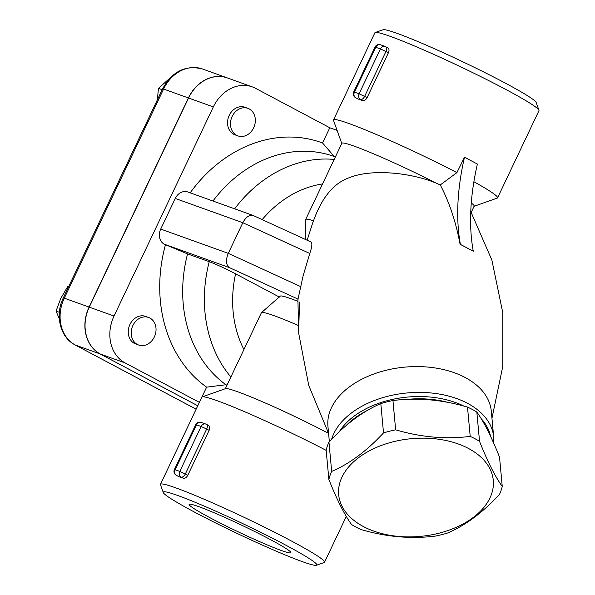 <?xml version="1.0" encoding="UTF-8"?>
<svg xmlns="http://www.w3.org/2000/svg" width="595" height="595" viewBox="0 0 595 595"><rect width="100%" height="100%" fill="white"/><g stroke="black" fill="none" stroke-linecap="round" stroke-linejoin="round"><path stroke-width="0.89" d="M310.791 241.942C312.487 242.723 312.152 246.568 309.787 253.47L303.123 275.775L297.894 299.657L298.779 333.721L308.745 385.419L328.596 433.42M310.984 242.001L253.106 215.45C249.29 214.639 245.861 217.063 242.82 222.723L309.787 253.47M279.405 297.084L235.598 273.819C225.713 268.672 216.93 264.626 209.247 261.688L187.551 253.894L164.287 244.195A11.722 9.691 -70.2 0 1 160.71 229.075L175.257 198.447A11.722 9.691 -70.2 0 1 187.804 191.977L253.106 215.45M164.287 244.195L229.283 267.557C225.936 264.716 225.602 259.978 228.279 253.358L242.82 222.723L175.257 198.447M297.835 301.315A63.338 4.217 -154.6 0 0 280.252 296.139L261.547 312.561A73.237 4.872 25.4 0 1 298.154 325.398M298.831 325.696L299.545 301.992M473.278 251.209L460.076 244.255C455.941 222.002 449.337 202.233 440.27 184.941L456.908 172.632L464.502 157.206A205.074 114.456 -62 0 0 460.396 244.367L473.278 251.209A205.074 114.456 118 0 1 477.383 164.049L464.502 157.206M493.679 443.163A82.028 51.832 174.7 0 0 493.686 437.005L491.299 411.19A82.028 51.832 174.7 0 0 465.126 377.49A82.028 51.832 174.7 0 0 374.634 373.705A82.028 51.832 174.7 0 0 327.934 426.303L329.362 441.706M312.732 222.805L313.52 220.775C321.947 197.28 333.966 182.881 349.585 177.593C370.588 169.025 408.884 172.007 435.964 183.022L440.27 184.941M225.319 388.721L261.413 312.71A73.237 4.872 25.4 0 1 261.547 312.561M305.443 239.458L305.659 219.659A73.237 4.872 25.4 0 1 305.689 219.458A73.237 4.872 25.4 0 1 313.52 220.775M201.913 397.073L206.629 387.144A136.225 112.671 -70.2 0 1 165.455 244.82M206.629 387.144L225.914 384.742A127.442 105.404 -70.2 0 1 187.551 253.894M225.914 384.742L227.022 385.136M253.641 127.821A14.644 12.116 -70.2 0 1 237.955 135.905A14.644 12.116 -70.2 0 1 231.507 118.018A14.644 12.116 -70.2 0 1 247.862 108.335A14.644 12.116 -70.2 0 1 253.641 127.821M237.955 135.905L235.01 134.842A14.644 12.116 -70.2 0 1 228.562 116.962A14.644 12.116 -70.2 0 1 244.917 107.271L247.862 108.335M149.881 318.035A14.644 12.116 -70.2 0 1 154.7 336.145A14.644 12.116 -70.2 0 1 138.657 345.026A14.644 12.116 -70.2 0 1 132.209 327.138A14.644 12.116 -70.2 0 1 148.564 317.455A14.644 12.116 -70.2 0 1 149.881 318.035M138.657 345.026L135.712 343.97A14.644 12.116 -70.2 0 1 129.264 326.082A14.644 12.116 -70.2 0 1 145.619 316.399L148.564 317.455M169.984 78.034L158.478 88.372L157.333 99.9M68.752 286.44L67.629 286.708L60.727 298.504L56.049 311.096L59.307 318.764M162.175 89.696L158.478 88.372M59.366 312.293L56.049 311.096M68.484 287.013L67.629 286.708M188.548 98.011A36.332 30.047 -70.2 0 1 227.461 77.96L252.25 86.87A36.332 30.047 109.8 0 0 213.337 106.921L188.548 98.011L89.25 307.132A36.332 30.047 -70.2 0 0 100.324 354.018L197.763 405.768M197.756 405.79L100.168 353.966A36.332 30.047 -70.2 0 1 89.094 307.072L188.392 97.952A36.332 30.047 -70.2 0 1 227.305 77.9A36.332 30.047 -70.2 0 1 227.379 77.93M269.795 539.256A56.324 3.748 25.4 0 1 290.881 552.703A56.324 3.748 25.4 0 1 238.402 531.937A56.324 3.748 25.4 0 1 189.128 504.382A56.324 3.748 25.4 0 1 217.584 514.236A56.324 3.748 25.4 0 1 269.795 539.256M502.247 486.435L499.532 457.139C491.477 436.849 483.913 421.818 476.833 412.045A87.889 55.536 174.7 0 0 472.318 409.449A87.889 55.536 174.7 0 0 467.491 407.084C442.152 399.639 417.303 397.453 392.945 400.532A87.889 55.536 174.7 0 0 380.807 403.603C363.039 411.182 345.755 424.027 328.961 442.137A87.889 55.536 174.7 0 0 326.157 450.162L328.871 479.466A87.889 55.536 -5.3 0 1 331.668 471.433C349.436 463.847 366.721 451.003 383.515 432.9A87.889 55.536 -5.3 0 1 395.653 429.828C420.992 437.273 445.841 439.46 470.206 436.388A87.889 55.536 -5.3 0 1 475.026 438.746A87.889 55.536 -5.3 0 1 479.54 441.349C487.595 461.638 495.166 476.669 502.247 486.435A87.889 55.536 -5.3 0 1 499.45 494.467C482.649 512.57 465.372 525.415 447.604 533.001A87.889 55.536 -5.3 0 1 435.466 536.073C411.1 539.144 386.252 536.958 360.912 529.513A87.889 55.536 -5.3 0 1 351.571 524.552C344.49 514.787 336.926 499.755 328.871 479.466M345.792 425.938A79.098 49.98 -5.3 0 1 367.532 410.364M406.675 399.423A79.098 49.98 -5.3 0 1 448.682 402.57M485.319 425.871A79.098 49.98 -5.3 0 1 489.469 434.023M468.51 448.474A77.633 49.058 174.7 0 0 340.444 480.872A77.633 49.058 174.7 0 0 438.984 533.209A77.633 49.058 174.7 0 0 468.51 448.474M328.961 442.137L331.668 471.433M380.807 403.603L383.515 432.9M392.945 400.532L395.653 429.828M467.491 407.084L470.206 436.388M476.833 412.045L479.54 441.349M481.177 418.657A79.098 49.98 -5.3 0 1 490.473 436.128M339.209 431.866A79.098 49.98 -5.3 0 1 463.907 406.102M341.865 143.663L333.505 120.369A90.819 6.047 25.4 0 1 333.498 119.915L374.872 32.777A90.819 6.047 25.4 0 1 375.229 32.502A90.819 6.047 25.4 0 1 423.171 49.705A90.819 6.047 25.4 0 1 504.954 88.997A90.819 6.047 25.4 0 1 538.944 110.239A90.819 6.047 25.4 0 1 538.951 110.685L497.576 197.823A90.819 6.047 25.4 0 1 497.219 198.105L473.888 206.353M473.88 181.72A90.819 6.047 25.4 0 1 497.576 197.823M333.498 119.915A90.819 6.047 25.4 0 1 456.908 172.632M375.021 47.05L353.705 91.942L354.456 92.113L375.772 47.228A4.396 3.637 109.8 0 1 380.48 44.803A4.396 4.396 0 0 0 375.021 47.05L380.421 48.894L388.423 52.747C389.39 50.27 389.167 48.634 387.747 47.823L385.701 46.722A4.396 2.454 118 0 1 385.969 51.438L364.653 96.331A4.396 2.454 118 0 1 360.444 99.454A4.396 3.637 -70.2 0 1 359.105 93.787L354.456 92.113A4.396 3.637 109.8 0 0 355.795 97.788A4.396 2.454 118 0 1 355.617 97.706L357.699 98.8M388.423 52.747L367.108 97.639C365.791 99.975 364.311 100.971 362.667 100.637A90.819 6.047 -154.6 0 0 358.019 98.971L357.855 98.896M305.689 219.458L341.857 143.298A73.237 4.872 25.4 0 1 435.964 183.022M316.414 565.25L324.193 562.498A90.819 6.047 -154.6 0 0 324.55 562.223A90.819 6.047 -154.6 0 0 245.103 517.806A90.819 6.047 -154.6 0 0 160.471 484.315A90.819 6.047 -154.6 0 0 160.479 484.761L163.268 492.526A84.959 5.652 25.4 0 1 242.425 523.444A84.959 5.652 25.4 0 1 316.414 565.25A84.959 5.652 25.4 0 1 271.565 549.155A84.959 5.652 25.4 0 1 195.063 512.399A84.959 5.652 25.4 0 1 163.268 492.526M160.471 484.315L201.846 397.177A90.819 6.047 25.4 0 1 202.203 396.895A90.819 6.047 25.4 0 1 326.179 450.37M209.128 430.349C210.095 427.872 209.871 426.228 208.451 425.425L206.405 424.324A4.396 2.454 118 0 1 206.666 429.04L209.128 430.349L187.812 475.234C186.495 477.577 185.015 478.573 183.372 478.239A90.819 6.047 -154.6 0 0 178.723 476.565L178.403 476.394M252.25 86.87A36.332 30.047 109.8 0 1 255.515 88.313L329.794 127.761L337.097 130.387M334.271 156.537L322.557 142.993L329.794 127.761M212.958 201.013A127.442 105.404 -70.2 0 1 333.921 156.411L335.379 156.931M190.192 192.832A136.225 112.671 -70.2 0 1 322.557 142.993M199.377 402.369L125.114 362.928A36.332 30.047 109.8 0 1 114.039 316.042L213.337 106.921M471.277 203.007A73.237 4.872 25.4 0 1 474.178 206.13L471.218 212.363M493.686 437.005A82.028 51.832 174.7 0 0 467.514 403.306A82.028 51.832 174.7 0 0 386.326 396.642A82.028 51.832 174.7 0 0 331.608 439.363M538.944 110.239L536.162 102.474A84.959 5.652 -154.6 0 0 461.846 61.345A84.959 5.652 -154.6 0 0 383.009 29.75L375.229 32.502M202.203 396.895L225.535 388.647A73.237 4.872 25.4 0 1 328.574 433.376M301.003 286.745L228.279 253.358L160.71 229.075M229.283 267.557L298.162 299.181M243.935 349.518A106.929 88.439 -70.2 0 1 235.598 273.819M209.247 261.688A127.442 105.404 109.8 0 0 230.882 376.999M188.392 97.952L163.595 89.042A5.861 0.387 -154.6 0 0 162.599 88.811L63.301 297.931A5.861 0.387 25.4 0 1 64.297 298.162L163.595 89.042A36.332 30.047 -70.2 0 1 202.508 68.99C185.484 64.788 172.178 71.393 162.599 88.811M74.873 344.78A5.861 3.273 -62 0 0 75.134 344.944A5.861 3.273 -62 0 0 75.372 345.055A36.332 30.047 -70.2 0 1 64.297 298.162L89.094 307.072M196.142 409.189L75.372 345.055L100.168 353.966M334.197 159.43A127.442 105.404 109.8 0 0 234.653 208.815M125.114 362.928L100.324 354.018M358.019 98.971L362.667 100.637M367.108 97.639L359.105 93.787L380.421 48.894A4.396 3.637 -70.2 0 1 385.129 46.469A4.396 3.637 -70.2 0 1 385.523 46.648A4.396 2.454 118 0 1 385.701 46.722A4.396 4.396 0 0 0 385.129 46.469L380.48 44.803M201.184 422.398A4.396 3.637 109.8 0 0 196.476 424.823L201.125 426.496A4.396 3.637 -70.2 0 1 205.833 424.071A4.396 3.637 -70.2 0 1 206.227 424.242A4.396 2.454 118 0 1 206.405 424.324A4.396 4.396 0 0 0 205.833 424.071L201.184 422.398A4.396 4.396 0 0 0 195.725 424.652L196.476 424.823L175.161 469.715A4.396 3.637 109.8 0 0 176.499 475.383A4.396 2.454 118 0 1 176.321 475.308L178.56 476.491M187.812 475.234L179.809 471.381L201.125 426.496L206.666 429.04L185.357 473.932A4.396 2.454 118 0 1 181.148 477.056A4.396 3.637 -70.2 0 1 179.809 471.381L174.409 469.537A4.396 4.396 0 0 0 176.321 475.308M178.723 476.565L183.372 478.239M262.194 219.6A106.929 88.439 -70.2 0 1 322.557 183.937M114.039 316.042L89.25 307.132M307.154 240.246L312.725 222.805M470.771 211.567L491.872 260.075L502.768 312.665L502.775 366.401L491.953 418.307M196.134 409.204L75.134 344.944C59.961 337.328 54.792 314.904 63.301 297.931M227.305 77.9L202.508 68.99M324.55 562.223L346.305 516.408M353.705 91.942A4.396 4.396 0 0 0 355.617 97.706M195.725 424.652L174.409 469.537"/></g></svg>
